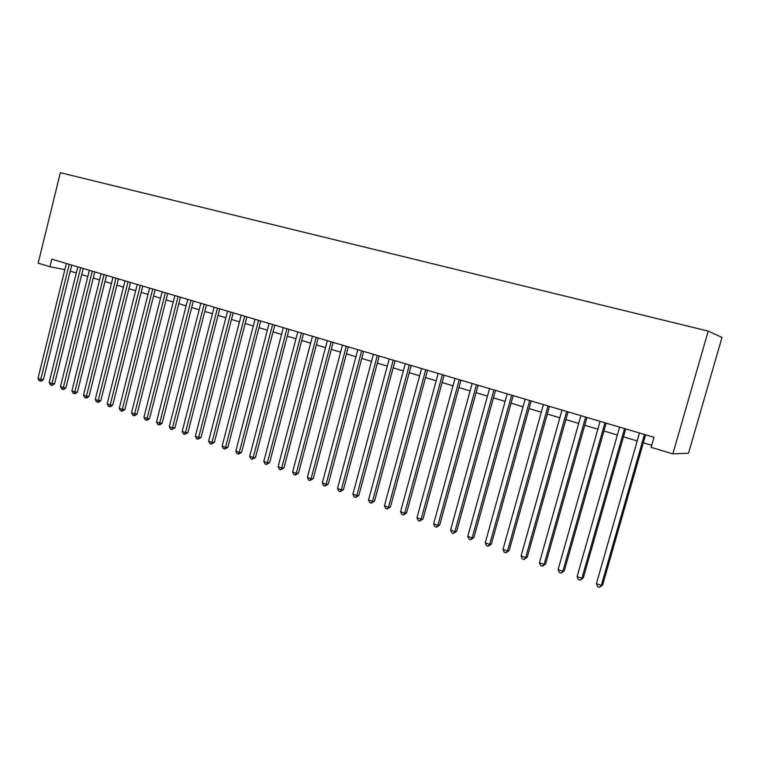 <?xml version="1.0" encoding="UTF-8"?>
<svg xmlns="http://www.w3.org/2000/svg" width="760" height="760" viewBox="0 0 760 760"><rect width="100%" height="100%" fill="white"/><g stroke="black" fill="none" stroke-linecap="round" stroke-linejoin="round"><path stroke-width="1.14" d="M49.941 266.722L51.794 259.169L653.98 437.276L651.092 447.345L672.837 453.872L688.522 453.216L722 337.421L708.216 331.113L60.344 172.7L38.161 263.188L49.941 266.722L64.856 269.629M672.837 453.872L708.216 331.113M70.252 271.159L76.285 272.963M81.681 274.578L87.846 276.422M93.261 278.046L99.56 279.937M104.994 281.561L111.425 283.49M116.888 285.123L123.462 287.09M128.934 288.733L135.65 290.738M141.151 292.391L148.01 294.443M153.53 296.096L160.541 298.195M166.079 299.858L173.242 302.005M178.799 303.667L186.124 305.862M191.7 307.534L199.177 309.766M204.782 311.448L212.429 313.738M218.044 315.419L225.862 317.756M231.496 319.447L239.486 321.841M245.148 323.532L253.308 325.983M258.989 327.683L267.33 330.182M273.03 331.882L281.551 334.438M287.28 336.158L295.991 338.76M301.739 340.48L310.65 343.149M316.407 344.878L325.517 347.605M331.303 349.344L340.613 352.127M346.417 353.865L355.937 356.716M361.76 358.463L371.498 361.38M377.34 363.128L387.296 366.111M393.158 367.868L403.341 370.918M409.222 372.675L419.644 375.791M425.543 377.568L436.192 380.75M442.12 382.527L453.007 385.795M458.954 387.572L470.098 390.906M476.064 392.692L487.464 396.112M493.449 397.898L505.115 401.394M511.109 403.19L523.051 406.771M529.064 408.566L541.281 412.224M547.323 414.038L559.825 417.781M565.877 419.596L578.673 423.424M584.753 425.248L597.844 429.172M603.943 430.996L617.348 435.014M623.457 436.838L637.193 440.952M643.321 442.785L651.681 445.293M644.489 434.463L601.293 585.485L596.41 583.689L639.464 432.981M645.601 434.796L602.651 584.934L599.517 587.299L597.559 586.587L596.41 583.689M602.651 584.934L599.517 587.299M624.53 428.564L581.894 578.35L577.096 576.593L619.6 427.101M625.717 428.916L583.309 577.828L580.165 580.165L578.255 579.462L577.096 576.593M583.309 577.828L580.165 580.165M604.922 422.759L562.818 571.339L558.106 569.611L600.067 421.325M606.167 423.13L564.3 570.855L562.818 571.339L561.146 573.154L559.265 572.461L558.106 569.611M564.3 570.855L561.146 573.154M585.637 417.059L544.075 564.452L539.429 562.742L580.868 415.653M586.948 417.449L545.614 563.986L544.075 564.452L542.45 566.257L540.597 565.573L539.429 562.742M545.614 563.986L542.45 566.257M566.675 411.454L525.635 557.669L521.065 555.987L561.991 410.067M568.053 411.863L527.231 557.232L525.635 557.669L524.058 559.474L522.234 558.809L521.065 555.987M527.231 557.232L524.058 559.474M548.036 405.935L507.5 551L503.006 549.347L543.419 404.577M549.471 406.362L509.143 550.601L507.5 551L505.97 552.805L504.175 552.149L503.006 549.347M509.143 550.601L505.97 552.805M529.701 400.51L489.658 544.445L485.241 542.82L525.16 399.171M531.183 400.957L491.359 544.065L489.658 544.445L488.176 546.25L486.409 545.594L485.241 542.82M491.359 544.065L488.176 546.25M511.661 395.181L472.102 537.985L467.761 536.389L507.195 393.86M513.2 395.637L473.86 537.643L472.102 537.985L470.668 539.79L468.93 539.153L467.761 536.389M473.86 537.643L470.668 539.79M493.914 389.927L454.841 531.639L450.566 530.072L489.525 388.635M495.51 390.402L456.637 531.316L454.841 531.639L453.445 533.444L451.734 532.808L450.566 530.072M456.637 531.316L453.445 533.444M476.453 384.769L437.845 525.388L433.637 523.849L472.131 383.486M478.106 385.253L439.688 525.093L437.845 525.388L436.487 527.193L434.815 526.566L433.637 523.849M439.688 525.093L436.487 527.193M459.277 379.687L421.116 519.241L416.983 517.721L455.022 378.433M460.969 380.19L423.016 518.966L421.116 519.241L419.805 521.037L418.152 520.429L416.983 517.721M423.016 518.966L419.805 521.037M442.367 374.69L404.652 513.19L400.587 511.689L438.178 373.445M444.115 375.202L406.59 512.943L404.652 513.19L403.389 514.986L401.755 514.378L400.587 511.689M406.59 512.943L403.389 514.986M425.724 369.769L388.455 507.233L384.437 505.761L421.601 368.543M427.519 370.291L390.431 507.006L388.455 507.233L387.22 509.019L385.615 508.431L384.437 505.761M390.431 507.006L387.22 509.019M409.336 364.914L372.495 501.362L368.543 499.918L405.279 363.717M411.179 365.465L374.519 501.163L372.495 501.362L371.298 503.148L369.721 502.569L368.543 499.918M374.519 501.163L371.298 503.148M393.214 360.145L356.782 495.586L352.897 494.161L389.215 358.967M395.086 360.705L358.844 495.406L356.782 495.586L355.632 497.372L354.074 496.793L352.897 494.161M358.844 495.406L355.632 497.372M377.33 355.452L341.316 489.906L337.488 488.49L373.397 354.284M379.249 356.022L343.416 489.734L341.316 489.906L340.195 491.682L338.666 491.112L337.488 488.49M343.416 489.734L340.195 491.682M361.684 350.825L326.078 484.3L322.306 482.913L357.817 349.676M363.641 351.405L328.206 484.158L326.078 484.3L324.995 486.067L323.484 485.516L322.306 482.913M328.206 484.158L324.995 486.067M346.284 346.265L311.068 478.781L307.353 477.413L342.466 345.144M348.279 346.854L313.234 478.658L311.068 478.781L310.013 480.548L308.531 480.006L307.353 477.413M313.234 478.658L310.013 480.548M331.113 341.781L296.286 473.347L292.619 471.998L327.351 340.67M333.146 342.38L298.481 473.242L296.286 473.347L295.26 475.114L293.797 474.572L292.619 471.998M298.481 473.242L295.26 475.114M316.16 337.364L281.713 467.989L278.103 466.659L312.464 336.262M318.231 337.972L283.945 467.903L281.713 467.989L280.725 469.747L279.281 469.214L278.103 466.659M283.945 467.903L280.725 469.747M301.435 333.003L267.358 462.707L263.805 461.405L297.787 331.93M303.544 333.63L269.629 462.64L267.358 462.707L266.409 464.464L264.983 463.942L263.805 461.405M269.629 462.64L266.409 464.464M286.928 328.709L253.213 457.51L249.708 456.219L283.328 327.645M289.066 329.346L255.512 457.463L253.213 457.51L252.291 459.258L250.885 458.745L249.708 456.219M255.512 457.463L252.291 459.258M272.631 324.482L239.276 452.38L235.818 451.117L269.087 323.437M274.797 325.128L241.594 452.352L239.276 452.38L238.374 454.138L236.996 453.625L235.818 451.117M241.594 452.352L238.374 454.138M258.533 320.312L225.53 447.336L222.129 446.082L255.047 319.285M260.737 320.967L227.886 447.317L225.53 447.336L224.666 449.074L223.307 448.571L222.129 446.082M227.886 447.317L224.666 449.074M244.644 316.207L211.993 442.349L208.63 441.123L241.205 315.191M246.876 316.863L214.368 442.349L211.993 442.349L211.147 444.096L209.807 443.602L208.63 441.123M214.368 442.349L211.147 444.096M230.954 312.16L198.636 437.447L195.329 436.23L227.563 311.153M233.206 312.825L201.039 437.456L198.636 437.447L197.828 439.175L196.498 438.691L195.329 436.23M201.039 437.456L197.828 439.175M217.455 308.17L185.468 432.601L182.21 431.404L214.111 307.173M219.735 308.845L187.9 432.63L185.468 432.601L184.68 434.33L183.379 433.855L182.21 431.404M187.9 432.63L184.68 434.33M204.145 304.228L172.482 427.832L169.271 426.645L200.849 303.259M206.454 304.912L174.942 427.87L172.482 427.832L171.732 429.552L170.439 429.077L169.271 426.645M174.942 427.87L171.732 429.552M191.026 300.352L159.685 423.12L156.512 421.952L187.767 299.383M193.363 301.036L162.165 423.177L159.685 423.12L158.954 424.84L157.681 424.374L156.512 421.952M162.165 423.177L159.942 424.868L158.954 424.84M178.087 296.523L147.06 418.475L143.925 417.325L174.876 295.573M180.443 297.217L149.559 418.551L147.06 418.475L146.347 420.195L145.103 419.738L143.925 417.325M149.559 418.551L147.355 420.223L146.347 420.195M165.319 292.742L134.605 413.896L131.518 412.765L162.155 291.812M167.703 293.455L137.123 413.991L134.605 413.896L133.921 415.615L132.686 415.159L131.518 412.765M137.123 413.991L134.928 415.644L133.921 415.615M152.732 289.028L122.312 409.383L119.272 408.262L149.615 288.097M155.144 289.731L124.859 409.488L122.312 409.383L121.657 411.094L120.441 410.647L119.272 408.262M124.859 409.488L122.673 411.131L121.657 411.094M140.315 285.351L110.2 404.928L107.188 403.826L137.237 284.44M142.747 286.073L112.755 405.042L110.2 404.928L109.563 406.628L108.357 406.191L107.188 403.826M112.755 405.042L110.589 406.676L109.563 406.628M128.07 281.732L98.239 400.529L95.276 399.437L125.03 280.829M130.511 282.454L100.823 400.653L98.239 400.529L97.631 402.23L96.444 401.793L95.276 399.437M100.823 400.653L98.657 402.277L97.631 402.23M115.976 278.151L86.44 396.197L83.514 395.115L112.984 277.267M118.446 278.882L89.043 396.33L86.44 396.197L85.852 397.888L84.683 397.461L83.514 395.115M89.043 396.33L86.887 397.945L85.852 397.888M104.053 274.626L74.803 391.913L71.915 390.849L101.099 273.752M106.543 275.367L77.415 392.065L74.803 391.913L74.233 393.604L73.074 393.176L71.915 390.849M77.415 392.065L75.278 393.661L74.233 393.604M92.283 271.149L63.308 387.685L60.458 386.64L89.366 270.284M94.8 271.89L65.939 387.847L63.308 387.685L62.757 389.376L61.627 388.949L60.458 386.64M65.939 387.847L63.811 389.433L62.757 389.376M80.674 267.71L51.965 383.515L49.153 382.489L77.795 266.865M83.201 268.46L54.615 383.695L51.965 383.515L51.442 385.197L50.321 384.788L49.153 382.489M54.615 383.695L52.507 385.263L51.442 385.197M69.217 264.319L40.774 379.401L38 378.385L66.367 263.483M71.754 265.078L43.443 379.591L40.774 379.401L40.27 381.083L39.159 380.674L38 378.385M43.443 379.591L41.334 381.149L40.27 381.083"/></g></svg>

